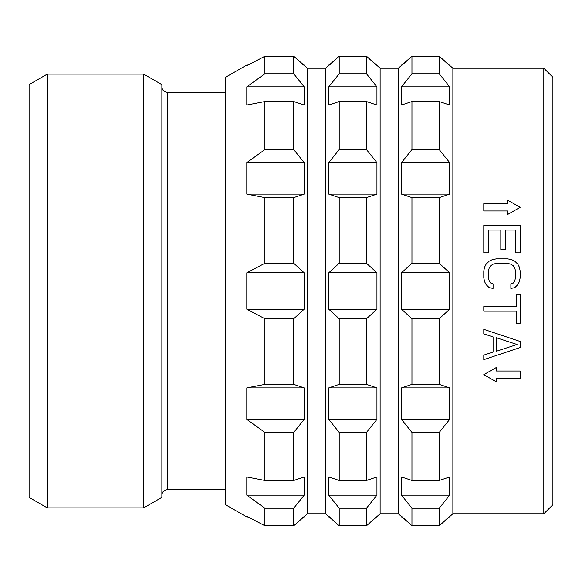<?xml version="1.0" encoding="UTF-8"?>
<svg xmlns="http://www.w3.org/2000/svg" width="582" height="582" viewBox="0 0 582 582"><rect width="100%" height="100%" fill="white"/><g stroke="black" fill="none" stroke-linecap="round" stroke-linejoin="round"><path stroke-width="0.87" d="M543.806 68.203L552.9 77.297L552.9 504.703L543.806 513.797L543.806 68.203L452.869 68.203L452.869 513.797L439.228 525.801L439.228 508.217L449.69 495.166L401.493 495.166L411.947 508.217L401.493 495.166L401.493 476.978L411.947 480.477L411.947 432.433L401.493 419.375L401.493 387.874L411.947 384.375L411.947 318.747L401.493 309.188L449.69 309.188L449.69 272.812L439.228 263.253L411.947 263.253L401.493 272.812L401.493 309.188M496.519 381.938L483.788 374.663L496.519 381.938L496.519 378.3L520.163 378.3L520.163 371.025L496.519 371.025L496.519 367.388L483.788 374.663M483.788 359.654L520.163 347.534L483.788 359.654L483.788 355.107L493.078 352.081L483.788 355.107M520.163 207.338L507.431 200.062L520.163 207.338L507.431 214.613L507.431 210.975L483.788 210.975L483.788 203.7L507.431 203.7L507.431 200.062M493.078 288.425L489.207 287.668L486.108 284.634L484.559 281.601L483.788 277.818L484.559 281.601L486.108 284.634L489.207 287.668L493.078 288.425L493.078 283.878L490.75 283.121L489.207 280.844L488.429 277.818L488.429 270.994L489.207 267.96L490.75 265.69L493.078 264.177L496.17 263.413L493.078 264.177L490.75 265.69L489.207 267.96L488.429 270.994M507.78 258.866L496.17 258.866L507.78 258.866L511.651 259.63L514.743 261.143L517.842 264.177L519.391 267.203L520.163 270.994L520.163 277.818L519.391 281.601L520.163 277.818M517.842 284.634L519.391 281.601L517.842 284.634L514.743 287.668L517.842 284.634M510.872 288.425L514.743 287.668L510.872 288.425L510.872 283.878L513.2 283.121L514.743 280.844L515.521 277.818L515.521 270.994L514.743 267.96L513.2 265.69L510.872 264.177L507.78 263.413L510.872 264.177L513.2 265.69L514.743 267.96L515.521 270.994M452.869 68.203L439.228 56.199L439.228 73.783L439.657 74.314M443.135 78.614L449.69 86.834L439.228 73.783L411.947 73.783L411.518 74.314M449.69 65.024L449.69 65.751L439.228 56.199L411.947 56.199L411.947 73.783L401.493 86.834L401.493 105.022L411.947 101.523L411.947 149.567L401.493 162.625L401.493 194.126L411.947 197.625L411.947 263.253M408.04 78.614L401.493 86.834L449.69 86.834L449.69 105.022L439.228 101.523L439.228 149.567L411.947 149.567M439.228 263.253L439.228 197.625L449.69 194.126L449.69 162.625L439.228 149.567M401.493 65.024L402.278 65.024L411.947 56.199L398.306 68.203L398.306 513.797L408.04 522.265M439.228 101.523L411.947 101.523M449.69 162.625L401.493 162.625M449.69 194.126L401.493 194.126M439.228 197.625L411.947 197.625M449.69 272.812L401.493 272.812M401.493 516.976L401.493 516.249L411.518 525.415M439.657 525.415L439.228 525.801L411.947 525.801L411.947 508.217L439.228 508.217L449.69 495.166L449.69 476.978L439.228 480.477L411.947 480.477M439.228 480.477L439.228 432.433L411.947 432.433M439.228 432.433L449.69 419.375L401.493 419.375M401.493 387.874L449.69 387.874L449.69 419.375M449.69 387.874L439.228 384.375L411.947 384.375M439.228 384.375L439.228 318.747L411.947 318.747M439.228 318.747L449.69 309.188M443.135 522.265L448.897 516.976L449.69 516.976M398.306 513.797L380.119 513.797L380.119 68.203L366.478 56.199L366.478 73.783L366.907 74.314M370.385 78.614L376.94 86.834L366.478 73.783L339.197 73.783L338.768 74.314M376.94 65.024L376.147 65.024L366.478 56.199L339.197 56.199L339.197 73.783L328.743 86.834L328.743 105.022L339.197 101.523L339.197 149.567L328.743 162.625L328.743 194.126L334.723 196.141M335.29 78.614L328.743 86.834L376.94 86.834L376.94 105.022L366.478 101.523L366.478 149.567L339.197 149.567M380.119 513.797L366.478 525.801L366.478 508.217L376.94 495.166L376.94 476.978L366.478 480.477L366.478 432.433L376.94 419.375L376.94 387.874L366.478 384.375L366.478 318.747L376.94 309.188L376.94 272.812L366.478 263.253L366.478 197.625L376.94 194.126L376.94 162.625L366.478 149.567M334.723 267.305L328.743 272.812L328.743 309.188L334.723 314.695M328.743 65.024L329.528 65.024L339.197 56.199L325.556 68.203L325.556 513.797L335.29 522.265M376.94 272.812L328.743 272.812L339.197 263.253L339.197 197.625L328.743 194.126L376.94 194.126M334.723 155.103L328.743 162.625L376.94 162.625M366.478 101.523L339.197 101.523M366.478 197.625L339.197 197.625M366.478 263.253L339.197 263.253M376.94 309.188L328.743 309.188L339.197 318.747L339.197 384.375L328.743 387.874L328.743 419.375L334.723 426.897M366.478 480.477L339.197 480.477L328.743 476.978L328.743 495.166L339.197 508.217L328.743 495.166L376.94 495.166L366.478 508.217L339.197 508.217L339.197 525.801L338.768 525.415M339.197 480.477L339.197 432.433L328.743 419.375L376.94 419.375M334.723 385.859L328.743 387.874L376.94 387.874M366.907 525.415L366.478 525.801L339.197 525.801L328.743 516.249L328.743 516.976M366.478 432.433L339.197 432.433M366.478 384.375L339.197 384.375M366.478 318.747L339.197 318.747M370.385 522.265L376.147 516.976L376.94 516.976M325.556 513.797L307.369 513.797L307.369 68.203L293.728 56.199L293.728 73.783L294.157 74.314M297.635 154.405L304.19 162.625L304.19 194.126L293.728 197.625L304.19 194.126L246.79 194.126L246.79 162.625L264.905 149.567L264.905 101.523L246.79 105.022L246.79 86.834L264.905 73.783L264.905 56.199L246.79 65.751L246.79 65.024L248.158 65.024M297.635 78.614L304.19 86.834L304.19 105.022L293.728 101.523L293.728 149.567L294.157 150.098M304.19 65.024L303.397 65.024L293.728 56.199L264.905 56.199M246.79 86.834L304.19 86.834L293.728 73.783L264.905 73.783M246.79 162.625L304.19 162.625L293.728 149.567L264.905 149.567M246.79 194.126L264.905 197.625L293.728 197.625L293.728 263.253L294.157 263.646M297.635 266.796L304.19 272.812L293.728 263.253L264.905 263.253L264.905 197.625M246.79 272.812L304.19 272.812L304.19 309.188L246.79 309.188L246.79 272.812L264.905 263.253M293.728 101.523L264.905 101.523M307.369 513.797L293.728 525.801L293.728 508.217L304.19 495.166L293.728 508.217L264.905 508.217L246.79 495.166L304.19 495.166L304.19 476.978L293.728 480.477L293.728 432.433L304.19 419.375L293.728 432.433L264.905 432.433L246.79 419.375L246.79 387.874L264.905 384.375L264.905 318.747L246.79 309.188M246.79 65.024L225.525 77.297L225.525 504.703L246.79 516.976L246.79 516.249L264.905 525.801L293.728 525.801L294.157 525.415M297.635 522.265L303.397 516.976L304.19 516.976M264.905 384.375L293.728 384.375L304.19 387.874L293.728 384.375L293.728 318.747L304.19 309.188L293.728 318.747L264.905 318.747M246.79 387.874L304.19 387.874L304.19 419.375L246.79 419.375M264.905 525.801L264.905 508.217M293.728 480.477L264.905 480.477L246.79 476.978L246.79 495.166M264.905 480.477L264.905 432.433M47.288 507.89L29.1 497.384L29.1 84.616L47.288 74.11M47.288 291L47.288 74.118L143.681 74.118L143.681 507.882L47.288 507.882L47.288 291M143.681 507.89L161.869 497.384L161.869 84.616L143.681 74.11M488.429 230.072L488.429 252.806L483.788 252.806L483.788 225.525L520.163 225.525L520.163 252.806L515.521 252.806L515.521 230.072L505.46 230.072L505.46 249.773L500.811 249.773L500.811 230.072L488.429 230.072M496.17 263.413L507.78 263.413M496.17 258.866L492.299 259.63L489.207 261.143L486.108 264.177L484.559 267.203L483.788 270.994L483.788 277.818M520.163 294.485L520.163 323.279L516.292 323.279L516.292 311.159L483.788 311.159L483.788 306.612L516.292 306.612L516.292 294.485L520.163 294.485M493.078 336.92L483.788 333.893L483.788 329.347L520.163 341.467L520.163 347.534M493.078 336.927L493.078 352.081M496.17 337.684L496.17 351.324L517.063 344.5L496.17 337.684L517.063 344.5M161.869 86.849C162.189 90.159 164.008 91.978 167.325 92.305L167.325 489.695C164.008 490.022 162.189 491.841 161.869 495.151M543.806 513.797L452.869 513.797M398.306 68.203L380.119 68.203M325.556 68.203L307.369 68.203M246.79 516.976L248.158 516.976M167.325 489.695L225.525 489.695M167.325 92.305L225.525 92.305"/></g></svg>
